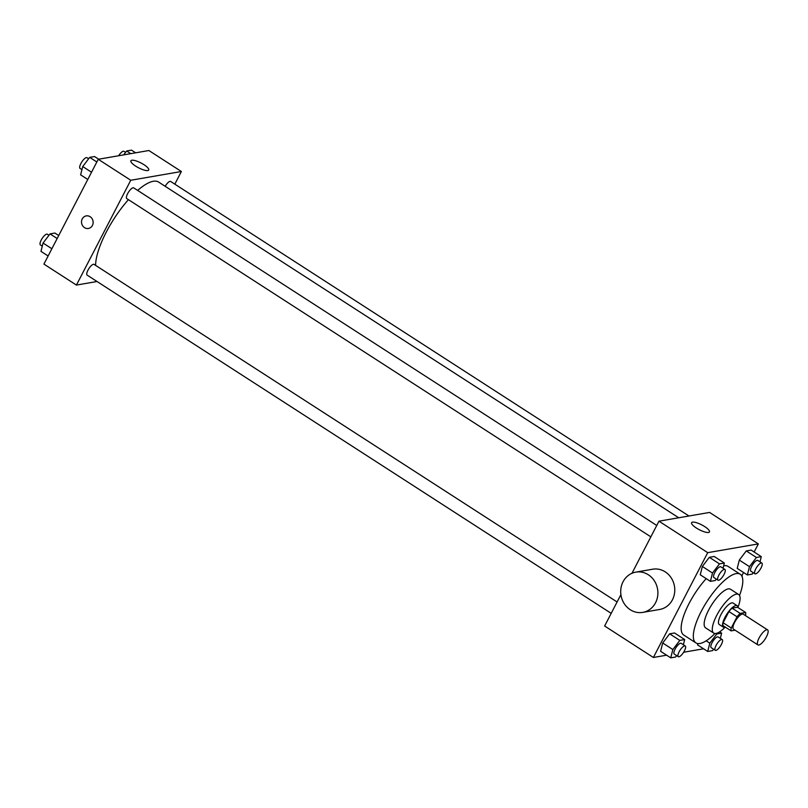 <?xml version="1.0" encoding="UTF-8"?>
<svg xmlns="http://www.w3.org/2000/svg" width="808" height="808" viewBox="0 0 808 808"><rect width="100%" height="100%" fill="white"/><g stroke="black" fill="none" stroke-linecap="round" stroke-linejoin="round"><path stroke-width="1.21" d="M766.449 636.765A8.938 2.879 -57.2 0 1 757.904 644.915A8.938 2.879 -57.2 0 1 760.338 635.846A8.938 2.879 -57.2 0 1 767.6 629.897A8.938 2.879 -57.2 0 1 766.449 636.765M757.904 644.915L733.523 629.18A8.938 2.879 -57.2 0 1 735.957 620.11A8.938 2.879 -57.2 0 1 743.219 614.161L767.6 629.897M731.139 630.876L723.019 625.624A12.13 3.899 -57.2 0 1 723.13 622.756L728.937 611.555A12.13 3.899 -57.2 0 1 732.068 608.161L737.482 607.222L745.612 612.464L740.199 613.403A12.13 3.899 -57.2 0 0 737.058 616.797L731.25 627.998A12.13 3.899 -57.2 0 0 731.139 630.876L735.088 630.19M745.38 615.555L745.501 615.342A12.13 3.899 -57.2 0 0 745.612 612.464M737.977 607.545A12.766 4.101 122.8 0 0 737.169 605.697A12.766 4.101 122.8 0 0 726.796 614.201A12.766 4.101 122.8 0 0 723.322 627.149A12.766 4.101 122.8 0 0 724.584 627.341A12.766 4.101 122.8 0 0 725.332 627.129M723.322 627.149L719.261 624.534A12.766 4.101 -57.2 0 1 722.736 611.575A12.766 4.101 -57.2 0 1 733.109 603.071L737.169 605.697M732.068 608.161L740.199 613.403M723.13 622.756L731.25 627.998M728.937 611.555L737.058 616.797M737.946 607.232A22.977 7.393 122.8 0 0 738.643 594.496A22.977 7.393 122.8 0 0 719.979 609.798A22.977 7.393 122.8 0 0 713.716 633.108A22.977 7.393 122.8 0 0 715.999 633.452A22.977 7.393 122.8 0 0 725.039 627.23M738.643 594.496L730.523 589.244A22.977 7.393 122.8 0 0 711.848 604.556A22.977 7.393 122.8 0 0 705.596 627.866L713.716 633.108M739.522 595.466A40.855 13.14 122.8 0 0 740.219 574.225A40.855 13.14 122.8 0 0 707.02 601.435A40.855 13.14 122.8 0 0 695.9 642.885A40.855 13.14 122.8 0 0 699.95 643.491A40.855 13.14 122.8 0 0 714.969 633.512M695.9 642.885L683.709 635.017A40.855 13.14 -57.2 0 1 706.212 578.629M723.645 565.822A40.855 13.14 -57.2 0 1 728.028 566.368L740.219 574.225M683.376 644.754L684.679 639.542L674.529 632.987L669.65 633.825L662.691 642.986L660.601 651.298L670.751 657.853L675.629 657.015L676.68 655.631M723.029 568.236L724.342 563.035L714.181 556.47L709.313 557.318L702.354 566.469L700.253 574.781L710.414 581.346L715.292 580.498L716.342 579.114M754.137 552.015L758.348 543.905L707.717 552.662L653.389 657.48L666.62 655.187M683.629 652.248L703.576 648.794M741.754 575.912L743.542 572.478M697.557 644.905L697.89 643.572L697.557 644.905L707.707 651.46L712.585 650.622L713.636 649.238M759.985 561.843L761.298 556.641L751.137 550.086L746.269 550.925L739.31 560.085L737.209 568.398L747.37 574.953L752.248 574.104L753.298 572.721M620.908 594.617L604.636 626.008L653.389 657.48M758.348 543.905L709.586 512.434L658.964 521.19L631.967 573.276M658.964 521.19L707.717 552.662M704.677 526.584A10.039 2.697 -152.6 0 1 709.444 531.927A10.039 2.697 -152.6 0 1 699.284 529.705A10.039 2.697 -152.6 0 1 691.608 522.685A10.039 2.697 -152.6 0 1 704.677 526.584M635.825 572.125L652.692 569.206A20.432 18.544 80.2 0 1 671.266 577.952A20.432 18.544 80.2 0 1 672.428 599.819A20.432 18.544 80.2 0 1 659.661 609.464L642.784 612.383A20.432 18.544 80.2 0 1 621.029 595.415A20.432 18.544 80.2 0 1 635.825 572.125A20.432 18.544 80.2 0 1 654.389 580.871A20.432 18.544 80.2 0 1 655.551 602.738A20.432 18.544 80.2 0 1 642.784 612.383M742.239 577.023A20.432 18.544 -99.8 0 0 742.077 575.296M95.607 265.377A54.954 17.665 -57.2 0 1 128.432 199.657M137.653 190.405A54.954 17.665 -57.2 0 1 158.701 182.123L678.74 517.776M688.961 515.999L170.67 181.477A6.383 2.05 122.8 0 0 165.135 186.274M611.191 613.353L87.123 275.104A6.383 2.05 -57.2 0 1 88.86 268.63A6.383 2.05 -57.2 0 1 94.051 264.378L617.09 601.97M650.854 536.845L126.785 198.596A6.383 2.05 -57.2 0 1 128.523 192.112A6.383 2.05 -57.2 0 1 133.714 187.87L656.753 525.452M174.821 184.153L181.376 171.508L130.755 180.265L76.417 285.072L97.041 281.507M181.376 171.508L148.864 150.52L98.243 159.277L43.915 264.095L76.417 285.072M98.243 159.277L130.755 180.265M143.955 164.681A10.039 2.697 -152.6 0 1 148.722 170.013A10.039 2.697 -152.6 0 1 138.562 167.791A10.039 2.697 -152.6 0 1 130.896 160.772A10.039 2.697 -152.6 0 1 143.955 164.681M92.415 225.452A6.383 5.797 80.2 0 1 88.415 228.472A6.383 5.797 80.2 0 1 81.618 223.17A6.383 5.797 80.2 0 1 86.244 215.887A6.383 5.797 80.2 0 1 92.041 218.625A6.383 5.797 80.2 0 1 92.415 225.452M88.425 228.472A6.383 5.797 80.2 0 1 81.618 223.17A6.383 5.797 80.2 0 1 86.244 215.887M135.643 152.813L131.502 150.147L126.634 150.985L123.675 154.883M126.634 150.985L130.765 153.651M118.635 155.752A6.383 2.05 -57.2 0 1 123.937 151.318L125.583 152.369M98.687 159.206L94.546 156.54L89.678 157.378L82.719 166.539L80.618 174.851L87.779 179.467M82.719 166.539L91.536 172.225M89.678 157.378L96.839 161.994M81.931 169.64L80.063 168.438A6.383 2.05 -57.2 0 1 81.8 161.953A6.383 2.05 -57.2 0 1 86.981 157.701L88.627 158.762M58.721 235.522L54.883 233.047L50.015 233.896L43.056 243.046L40.966 251.359L48.116 255.984M43.056 243.046L51.874 248.743M50.015 233.896L57.176 238.512M42.269 246.157L40.4 244.945A6.383 2.05 -57.2 0 1 42.137 238.471A6.383 2.05 -57.2 0 1 47.329 234.219L48.965 235.279M761.298 556.641L756.429 557.48L749.46 566.64L747.37 574.953M754.935 573.781L750.874 571.155A6.383 2.05 -57.2 0 1 752.612 564.681A6.383 2.05 -57.2 0 1 757.793 560.429L761.863 563.055A6.383 2.05 -57.2 0 1 761.035 567.963A6.383 2.05 -57.2 0 1 754.935 573.781A6.383 2.05 -57.2 0 1 756.672 567.307A6.383 2.05 -57.2 0 1 761.863 563.055M751.137 550.086L746.269 550.925L739.31 560.085L749.46 566.64M739.31 560.085L737.209 568.398M746.269 550.925L756.429 557.48M724.342 563.035L719.474 563.873L712.505 573.034L710.414 581.346M717.979 580.174L713.918 577.548A6.383 2.05 -57.2 0 1 715.656 571.074A6.383 2.05 -57.2 0 1 720.837 566.822L724.907 569.448A6.383 2.05 -57.2 0 1 724.079 574.357A6.383 2.05 -57.2 0 1 717.979 580.174A6.383 2.05 -57.2 0 1 719.716 573.7A6.383 2.05 -57.2 0 1 724.907 569.448M714.181 556.47L709.313 557.318L702.354 566.469L712.505 573.034M702.354 566.469L700.253 574.781M709.313 557.318L719.474 563.873M720.332 638.36L721.635 633.149L716.767 633.997L709.808 643.148L707.707 651.46M715.272 650.299L711.212 647.673A6.383 2.05 -57.2 0 1 712.949 641.199A6.383 2.05 -57.2 0 1 718.14 636.946L722.2 639.562A6.383 2.05 -57.2 0 1 721.372 644.471A6.383 2.05 -57.2 0 1 715.272 650.299A6.383 2.05 -57.2 0 1 717.009 643.814A6.383 2.05 -57.2 0 1 722.2 639.562M706.172 640.805L709.808 643.148M719.635 631.856L721.635 633.149M715.949 633.462L716.767 633.997M684.679 639.542L679.811 640.39L672.852 649.541L670.751 657.853M678.316 656.682L674.256 654.066A6.383 2.05 -57.2 0 1 675.993 647.592A6.383 2.05 -57.2 0 1 681.184 643.34L685.245 645.956A6.383 2.05 -57.2 0 1 684.416 650.864A6.383 2.05 -57.2 0 1 678.316 656.682A6.383 2.05 -57.2 0 1 680.053 650.208A6.383 2.05 -57.2 0 1 685.245 645.956M674.529 632.987L669.65 633.825L662.691 642.986L672.852 649.541M662.691 642.986L660.601 651.298M669.65 633.825L679.811 640.39"/></g></svg>
